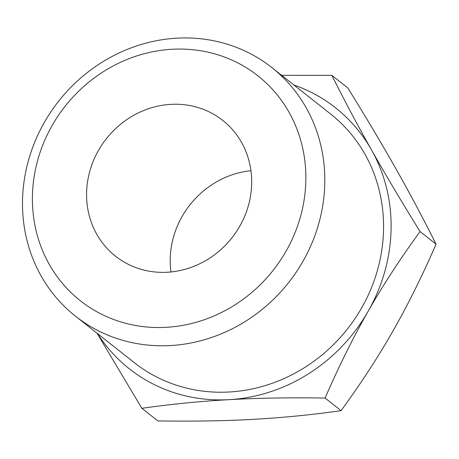 <?xml version="1.0" encoding="UTF-8"?>
<svg xmlns="http://www.w3.org/2000/svg" width="459" height="459" viewBox="0 0 459 459"><rect width="100%" height="100%" fill="white"/><g stroke="black" fill="none" stroke-linecap="round" stroke-linejoin="round"><path stroke-width="0.69" d="M97.463 333.561A166.307 153.759 -51.7 0 0 229.035 399.663C200.285 401.264 171.23 404.138 141.871 408.298L97.038 333.223M281.671 75.328L331.846 75.333C344.445 100.555 357.664 125.422 371.515 149.938A166.307 153.759 -51.7 0 0 293.892 84.984M371.515 149.938C385.348 174.437 401.533 201.644 420.071 231.566C400.34 258.595 383.024 285.171 368.135 311.294A166.307 153.759 -51.7 0 0 371.515 149.938M368.135 311.294C353.223 337.405 338.874 366.322 325.087 398.045C289.784 397.505 257.769 398.045 229.035 399.663A166.307 153.759 -51.7 0 0 368.135 311.294M141.871 408.298L157.85 420.92C193.153 421.46 225.168 420.926 253.902 419.308C282.652 417.707 311.707 414.827 341.066 410.673C360.797 383.644 378.107 357.068 392.996 330.939C407.908 304.833 422.257 275.916 436.05 244.188C423.45 218.966 410.226 194.1 396.381 169.583C382.548 145.084 366.362 117.877 347.824 87.956L331.846 75.333M325.087 398.045L341.066 410.673M420.071 231.566L436.05 244.188M250.947 170.714A86.522 79.992 -51.7 0 0 170.943 271.957M170.891 104.354A86.522 79.992 128.3 0 1 222.776 120.413A86.522 79.992 128.3 0 1 231.887 237.894A86.522 79.992 128.3 0 1 115.479 256.168A86.522 79.992 128.3 0 1 91.989 164.408A86.522 79.992 128.3 0 1 170.891 104.354M170.432 345.558A158.412 146.455 -51.7 0 0 314.897 235.587A158.412 146.455 -51.7 0 0 271.866 67.576A158.412 146.455 -51.7 0 0 58.741 101.066A158.412 146.455 -51.7 0 0 75.437 316.153A158.412 146.455 -51.7 0 0 170.432 345.558M166.221 327.319A143.288 132.479 128.3 0 1 52.2 125.405A143.288 132.479 128.3 0 1 288.975 112.162A143.288 132.479 128.3 0 1 166.221 327.319M75.437 316.153L134.206 362.593A158.412 146.455 -51.7 0 0 229.196 391.997A158.412 146.455 -51.7 0 0 373.66 282.021A158.412 146.455 -51.7 0 0 330.629 114.016L271.866 67.576"/></g></svg>
